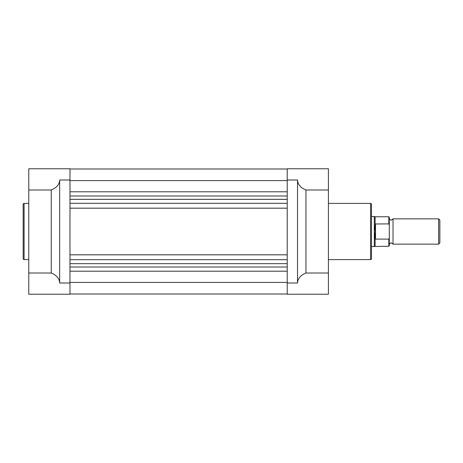 <?xml version="1.0" encoding="UTF-8"?>
<svg xmlns="http://www.w3.org/2000/svg" width="463" height="463" viewBox="0 0 463 463"><rect width="100%" height="100%" fill="white"/><g stroke="black" fill="none" stroke-linecap="round" stroke-linejoin="round"><path stroke-width="0.69" d="M23.15 258.655L23.15 204.345A0.938 0.938 0 0 1 24.088 203.407L24.088 259.593A0.938 0.938 0 0 1 23.15 258.655M28.77 203.407L24.088 203.407M28.77 259.593L24.088 259.593M59.669 283.003L69.971 283.003L69.971 294.236L28.77 294.236L28.77 189.986L51.243 189.986C56.613 187.781 59.42 184.453 59.669 179.997L59.669 283.003C59.42 278.547 56.613 275.219 51.243 273.014L28.77 273.014M51.243 273.014L51.243 189.986M28.77 189.986L28.77 168.764L69.971 168.764L69.971 283.003M371.494 204.345L371.494 258.655A0.938 0.938 0 0 1 370.556 259.593L370.556 203.407A0.938 0.938 0 0 1 371.494 204.345M328.417 259.593L370.556 259.593M328.417 203.407L370.556 203.407M297.518 168.764L328.417 168.764L328.417 189.986L305.945 189.986L305.945 273.014L328.417 273.014L328.417 294.236L287.216 294.236L287.216 168.764L297.518 168.764M305.945 273.014C300.574 275.219 297.767 278.547 297.518 283.003L297.518 179.997C297.767 184.453 300.574 187.781 305.945 189.986M328.417 273.014L328.417 189.986M389.285 218.86L391.16 220.261L393.029 218.86L393.029 244.14L391.16 242.739L389.285 244.14L389.285 245.778L389.285 224.856L388.816 223.901L388.816 216.753L389.285 217.222L389.285 224.856M438.635 218.86L439.85 220.075L439.85 242.925L438.635 244.14L438.635 218.86L393.029 218.86M371.494 216.516L374.301 216.516L374.301 231.5L375.238 223.982L388.816 223.901M375.117 238.497L374.301 231.5L374.301 246.484L388.816 246.247L388.816 239.099L375.516 239.099L375.117 238.497L375.117 246.247M375.238 239.018L375.238 223.982M375.516 239.099L375.516 223.901M388.816 239.099L389.285 238.144M388.816 216.753L375.117 216.753L375.117 224.503M69.971 294.005L287.216 294.005L69.971 294.005M69.971 282.401L287.216 282.401M69.971 199.321L287.216 199.321M69.971 180.599L287.216 180.599M69.971 263.667L287.216 263.667M69.971 259.685L287.216 259.685M69.971 254.818L287.216 254.818M69.971 208.182L287.216 208.182M69.971 203.315L287.216 203.315M69.971 199.356L287.216 199.356M59.669 179.997L69.971 179.997M297.518 283.003L287.216 283.003M297.518 179.997L287.216 179.997M69.971 195.988L287.216 195.988M69.971 191.792L287.216 191.792M69.971 271.208L287.216 271.208M69.971 267.012L287.216 267.012M375.117 216.753L374.301 216.516M371.494 246.484L374.301 246.484M393.029 244.14L438.635 244.14M388.816 246.247L389.285 245.778M69.971 168.995L287.216 168.995L69.971 168.995"/></g></svg>
